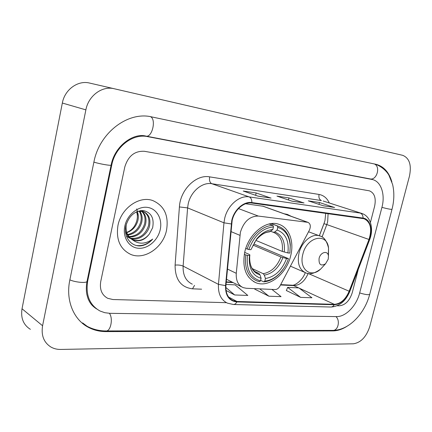 <?xml version="1.0" encoding="UTF-8"?>
<svg xmlns="http://www.w3.org/2000/svg" width="432" height="432" viewBox="0 0 432 432"><rect width="100%" height="100%" fill="white"/><g stroke="black" fill="none" stroke-linecap="round" stroke-linejoin="round"><path stroke-width="0.65" d="M240.403 232.216L236.272 273.316C235.872 280.557 238.172 285.331 243.173 287.626L246.299 288.274L275.108 289.548C277.025 289.499 278.629 288.355 279.914 286.108L309.409 230.126C310.975 226.319 310.495 223.727 307.967 222.345L258.304 216.065C249.793 216.097 243.826 221.481 240.403 232.216M244.793 251.888C242.023 267.505 245.776 277.803 256.046 282.771C268.925 288.112 286.648 273.877 290.698 255.755C294.349 241.607 289.202 227.389 278.705 224.24C266.323 219.661 248.729 233.615 244.793 251.888M291.265 216.34L287.339 214.396L284.175 213.791M263.288 206.28L245.619 203.758M117.968 225.412C115.868 239.474 120.069 249.113 130.567 254.335C144.45 260.501 163.166 247.563 166.531 230.245C168.901 215.687 164.36 205.805 152.896 200.615C139.547 195.421 121.203 208.084 117.968 225.412C115.868 239.474 120.069 249.113 130.567 254.335C144.45 260.501 163.166 247.563 166.531 230.245C168.901 215.687 164.36 205.805 152.896 200.615C139.547 195.421 121.203 208.084 117.968 225.412M232.157 220.487C234.403 210.028 243.902 201.69 251.764 203.04L364.03 218.738C370.58 221.978 372.227 228.89 368.982 239.479L349.148 291.233C345.551 299.5 340.61 303.869 334.325 304.333L236.952 301.471L233.237 300.704C227.956 298.226 225.52 293.166 225.925 285.536L232.157 220.487M231.768 220.444L225.536 285.601C225.277 295.553 229.046 300.996 236.844 301.93L334.217 304.744C340.659 304.263 345.724 299.786 349.412 291.319L369.241 239.582C373.167 229.846 370.143 218.83 363.08 218.09L251.878 202.559C243.821 201.166 234.079 209.714 231.768 220.444M334.082 207.36L319.448 202.527L308.275 200.842L323.422 205.816L334.633 207.473M318.994 204.358L319.448 202.527M270.524 197.964L256.176 192.969L243.227 191.014L258.034 196.15L271.069 198.077M255.625 195.313L256.176 192.969M303.491 202.835L288.97 197.926L276.961 196.112L291.967 201.166L304.042 202.948M288.473 199.989L288.97 197.926M374.614 206.269C376.234 198.153 374.512 193.012 369.452 190.847L144.488 151.303C134.73 150.741 128.158 155.99 124.778 167.054L100.748 281.47C99.484 289.445 101.812 295.061 107.735 298.323L112.909 299.527L226.476 302.681L112.909 299.527L107.735 298.323C101.812 295.061 99.484 289.445 100.748 281.47L124.778 167.054C128.158 155.99 134.73 150.741 144.488 151.303L369.452 190.847C374.512 193.012 376.234 198.153 374.614 206.269L370.424 222.453L374.614 206.269M337.133 305.753L339.336 305.813C345.298 305.159 349.601 300.78 352.247 292.685L358.306 269.271L352.247 292.685C349.601 300.78 345.298 305.159 339.336 305.813L337.133 305.753M226.044 290.471L234.679 294.964L247.811 295.439L235.116 284.882L226.028 284.45M286.367 290.547L300.618 297.362L311.936 297.772L298.885 287.906L287.615 287.372L286.346 290.606M254.799 289.17L268.877 296.206L281.054 296.649L271.89 289.402M254.993 288.657L254.772 289.235M268.877 296.206L259.762 288.868M234.679 294.964L225.833 287.447M300.618 297.362L287.615 287.372M359.635 293.015L381.915 207.414C385.409 194.654 381.213 181.591 372.524 179.566L147.62 136.631C132.743 133.299 115.16 146.858 111.753 165.008L87.712 280.892C85.504 295.094 89.602 305.127 100.013 311.002L104.809 312.703L109.966 313.33L336.56 316.597C345.713 316.948 356.492 305.77 359.635 293.015M409.455 176.148C411.701 165.035 409.45 158.09 402.694 155.32L114.188 88.744C102.227 85.612 88.436 95.693 85.876 109.868L42.579 325.76C41.051 335.486 43.864 342.598 51.03 347.096C53.941 348.716 57.175 349.499 60.739 349.439L353.381 343.796C360.909 342.614 366.368 336.863 369.765 326.533L409.455 176.148M402.689 155.32L89.624 83.068C77.987 80.033 64.703 89.559 62.338 103.037L22.027 308.761C20.612 318.055 23.398 324.913 30.38 329.335M391.894 181.942C389.135 172.39 383.924 166.531 376.261 164.365L151.816 116.937C128.169 111.035 99.279 132.678 93.868 162.2L69.817 280.093C65.47 300.526 73.753 320.069 88.841 327.569C94.149 330.275 99.895 331.619 106.072 331.609L332.883 330.912C337.43 330.858 342.025 329.384 346.669 326.489M93.204 306.337L93.674 306.569M304.9 273.569L305.262 272.619M319.313 235.775L324.508 222.145M126.749 232.438C131.571 230.477 134.838 226.822 136.544 221.476L136.868 220.385C137.641 217.388 137.549 214.515 136.577 211.766M139.709 211.005C142.09 214.245 142.733 218.122 141.637 222.642C139.315 229.759 134.741 233.906 127.926 235.094M139.109 211.054C141.194 214.25 141.718 217.966 140.675 222.188C138.478 229.009 134.125 233.123 127.624 234.538M141.982 211.162C145.606 214.304 146.783 218.749 145.514 224.483C142.668 232.74 137.268 236.93 129.308 237.049M141.431 211.075C144.731 214.272 145.768 218.587 144.542 224.019C141.831 231.995 136.631 236.185 128.941 236.601M137.797 211.27L143.354 211.529C148.862 214.067 150.892 219.008 149.45 226.352C147.371 234.576 138.467 241.007 130.928 238.599M129.865 238.232L126.419 236.066M140.405 210.622L142.36 211.086C147.868 213.619 149.899 218.549 148.462 225.882C145.179 234.992 139.19 239.117 130.502 238.248M128.903 237.735L128.412 237.524M149.375 234.02L152.631 227.745C154.381 218.133 151.238 212.398 143.203 210.546C134.779 210.8 129.033 215.8 125.96 225.553C123.255 236.633 130.982 246.769 140.702 245.884C145.292 245.263 149.294 242.984 152.707 239.058C145.022 244.604 137.862 244.523 131.22 238.82L133.618 240.165C139.606 241.974 144.86 239.927 149.375 234.02C144.623 239.792 139.088 241.693 132.775 239.733L132.257 239.512M131.22 238.82C127.132 235.499 125.474 230.807 126.247 224.748L126.441 223.787M131.533 239.144C128.536 237.492 126.511 234.722 125.464 230.845M137.23 211.486C138.472 214.402 138.667 217.517 137.813 220.833C135.999 226.735 132.332 230.672 126.819 232.654M141.086 210.546L141.534 210.832M124.821 226.098C122.386 237.271 128.947 247.628 138.434 248.26C147.89 249.053 157.934 240.343 160.223 229.619C162.648 218.911 156.746 208.451 147.263 207.36C137.824 206.102 127.116 214.909 124.821 226.098M136.739 208.91L138.321 216.178M152.707 239.058C148.052 243.994 142.69 246.159 136.625 245.549M254.578 242.266L254.043 244.08L288.452 258.66C286.508 264.497 283.495 269.492 279.401 273.645C274.865 278.111 270 280.6 264.811 281.113L265.437 278.51C275.044 276.826 282.08 270.157 286.535 258.509L280.924 256.986L252.968 245.063M252.277 268.618L263.218 273.694L264.346 275.141L265.437 278.51M247.439 255.355L245.77 254.939C244.339 268.191 248.049 276.858 256.894 280.94L259.448 281.653L260.474 280.881C250.474 277.97 246.127 269.46 247.439 255.355L249.534 255.523L249.264 258.125C249.118 269.228 253.066 275.945 261.101 278.267L260.015 274.882L258.887 273.429L255.026 271.625M244.679 252.38L249.205 254.389L249.874 254.923L249.534 255.523M271.404 223.609L278.1 226.168L277.285 225.931L277.787 227.378C285.26 229.829 289.408 235.942 290.234 245.711L290.331 245.052C289.526 235.256 285.455 228.965 278.1 226.168M248.454 276.928L248.956 277.128M290.234 245.711L289.872 252.855L290.331 245.052M271.199 223.609L277.285 225.931M264.811 281.113L263.785 281.88C269.222 281.367 274.315 278.775 279.067 274.104L283.576 268.596M263.785 281.88L260.599 280.363M245.77 254.939L244.301 254.286M289.813 253.103L287.896 252.936C289.224 240.953 285.638 233.318 277.144 230.035L277.787 227.378M286.535 258.509L288.452 258.66M261.101 278.267L260.474 280.881M277.144 230.035L274.757 231.962L273.229 232.281L270.691 231.282M255.879 240.408L282.28 251.424L287.896 252.936M245.743 248.503L248.821 249.529C254.135 235.656 262.354 228.107 273.467 226.881L272.97 225.423C262.802 225.358 251.203 235.834 247.147 249.113M272.97 225.423L269.174 223.97M273.467 226.881L272.824 229.549C266.917 229.937 261.527 233.091 256.657 239.004L250.916 249.707L248.821 249.529M270.443 231.487C265.243 231.925 260.512 234.738 256.257 239.917C260.707 234.776 265.118 232.097 269.487 231.892L272.824 229.549M250.916 249.707L256.657 239.004M328.239 259.168L328.45 256.019C327.91 250.16 320.485 251.98 319.091 258.401C318.681 264.622 320.83 266.414 325.544 263.779L328.239 259.168M239.89 235.327L230.899 231.552M236.272 273.316L227.443 269.044M307.487 222.242L262.58 206.086M258.304 216.065L238.48 208.58M368.982 239.479L326.797 224.575L327.645 221.886L328.093 213.662M322.04 237.049L326.797 224.575L323.973 223.673L324.956 220.568M201.62 289.192L192.499 288.819C180.857 287.345 175.057 279.439 175.1 265.108L179.41 206.939C180.268 189.702 196.247 174.128 209.671 176.872L319.059 194.449C318.524 197.527 319.307 199.568 321.403 200.567L211.804 183.713C202.198 181.926 190.728 191.565 188.201 203.882L187.596 207.895L183.125 266.112C182.79 275.071 185.846 281.086 192.294 284.159M319.059 194.449C323.649 195.302 327.067 198.148 329.303 202.981M323.185 201.015L361.444 213.322L323.217 201.026M236.844 301.93C235.964 303.669 234.824 304.522 233.42 304.495L227.567 303.188C221.017 300.089 217.982 293.809 218.462 284.359L223.965 222.815L224.645 218.565C227.437 205.492 239.355 195.134 249.156 196.895C250.976 197.721 251.883 199.611 251.878 202.559M231.206 223.933L223.965 222.815L187.596 207.895L179.41 206.939M334.217 304.744C333.342 306.293 332.186 307.055 330.745 307.022L233.636 304.501M349.412 291.319L349.839 291.362M175.1 265.108C178.2 264.805 180.873 265.14 183.125 266.112L218.462 284.359L225.536 285.601M369.241 239.582L369.614 239.776M363.08 218.09C363.037 215.498 362.075 213.818 360.196 213.052L249.156 196.895L211.804 183.713C209.812 182.639 209.099 180.36 209.671 176.872M194.53 285.368L192.499 288.819M334.325 304.333L299.225 288.16M298.647 287.896L293.722 285.628C299.938 285.314 304.749 281.264 308.156 273.461L308.173 273.418M349.148 291.233L307.994 273.391M236.952 301.471L228.636 297.076M226.228 282.269L233.177 282.614M280.514 284.969L293.722 285.628L291.816 285.179M374.22 163.922C380.938 166.342 376.828 180.695 369.965 178.891L370.656 179.059M391.997 209.32L391.986 209.363C390.803 209.471 387.45 208.807 381.92 207.376M369.716 294.268L369.689 294.381C368.377 295.051 365.035 294.565 359.656 292.923M375.284 164.149C382.995 166.946 387.504 172.541 388.978 175.365L392.596 184.421C394.427 192.31 394.227 200.621 391.986 209.363L369.689 294.381C364.743 313.492 349.105 330.475 332.721 330.388C338.072 330.944 340.519 320.463 335.923 316.591M87.129 326.284C92.956 329.373 99.23 330.928 105.948 330.944C110.711 331.668 113.346 318.227 109.388 313.313M69.865 279.866C75.141 282.285 86.044 283.311 86.983 281.524L87.097 280.957M93.89 162.113C99.43 163.868 110.398 165.807 111.105 165.175L111.154 164.954M150.525 116.683C156.514 119.394 152.102 137.927 145.94 136.102L369.965 178.891M22.027 308.761L42.579 325.76M62.338 103.037L85.876 109.868M89.624 83.068L114.188 88.744M331.846 330.394L332.883 330.912M105.149 330.939L106.072 331.609M369.819 178.859L371.822 179.404M87.183 280.546L87.712 280.892M111.191 164.792L111.753 165.008M145.811 136.075L147.62 136.631M263.218 273.694C271.215 272.192 277.117 266.625 280.924 256.986M255.695 272.09L258.887 273.429M284.251 252.04C285.304 241.601 282.139 234.905 274.757 231.962M264.346 275.141C272.743 273.591 278.921 267.748 282.89 257.612M249.874 254.923L249.68 256.932C249.534 266.706 252.974 272.689 260.015 274.882M282.28 251.424C283.241 241.634 280.292 235.273 273.44 232.346L273.44 232.346M328.282 255.199L328.541 248.065C327.17 232.108 306.65 236.639 302.805 254.405C298.728 269.179 310.916 278.602 320.684 269.044L323.384 266.123M320.355 236.169L319.448 235.829C312.061 233.107 301.558 241.882 298.987 253.206C297.086 263.239 299.306 269.757 305.645 272.765C309.361 274.871 314.372 273.629 320.684 269.044L325.544 263.779M253.514 281.545L256.046 282.771M241.596 286.832L226.503 279.266M307.967 222.345L263.056 206.194M330.955 307.028C339.412 306.391 345.703 301.174 349.834 291.384L369.614 239.765C374.053 228.755 370.656 215.897 361.444 213.322M233.237 300.704L231.363 299.711M226.26 281.891L232.346 282.193M280.697 284.623L292.102 285.196C293.733 285.984 302.071 281.48 305.3 272.635M319.351 235.791L323.973 223.673M324.983 220.466L325.712 213.327M303.68 202.862L291.778 201.101M270.713 197.986L257.845 196.085M334.276 207.382L323.233 205.751M332.721 330.388L106.223 330.944M96.671 308.966C91.838 305.84 90.374 303.232 89.284 301.282C88.393 299.268 88.393 300.262 86.843 294.419C86.119 290.401 86.162 286.103 86.983 281.524L111.105 165.175C114.739 145.33 134.033 132.678 145.94 136.102M374.269 148.754L402.694 155.32M82.62 322.904L88.841 327.569M370.186 178.929L372.524 179.566M132.775 239.733L133.618 240.165M142.36 211.081L143.354 211.529M255.965 272.257L257.683 273.056C252.185 270.859 249.518 265.486 249.68 256.932L249.264 258.125M279.401 273.645L279.067 274.104M328.45 256.019L328.541 248.065C326.716 240.635 323.687 236.558 319.448 235.829L308.545 231.763M290.423 266.161L304.511 272.273"/></g></svg>
